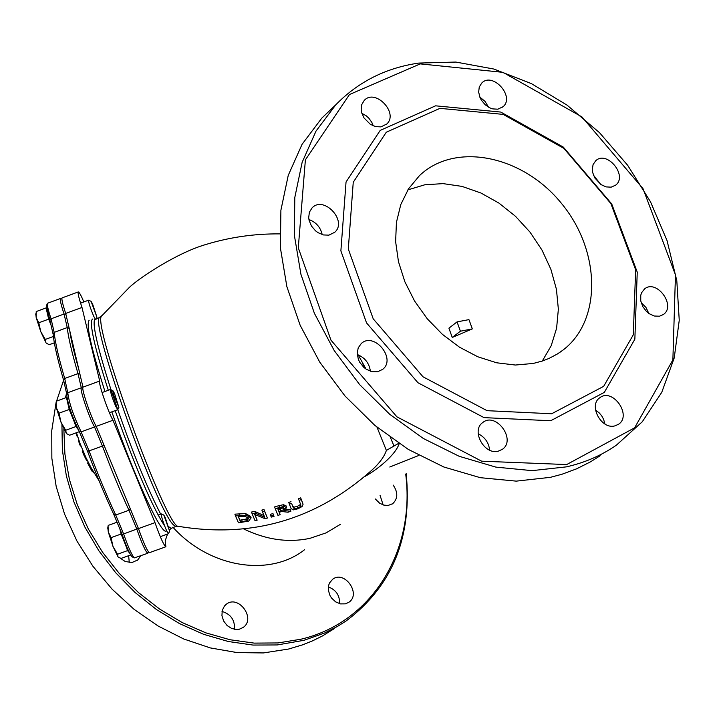 <?xml version="1.0" encoding="UTF-8"?>
<svg xmlns="http://www.w3.org/2000/svg" width="715" height="715" viewBox="0 0 715 715"><rect width="100%" height="100%" fill="white"/><g stroke="black" fill="none" stroke-linecap="round" stroke-linejoin="round"><path stroke-width="1.07" d="M293.409 509.884L297.985 508.776L302.132 506.515L303.062 504.298L301.283 499.553L299.111 500.446L300.908 505.192L300.595 506.435L297.735 508.124L294.491 508.794L293.293 507.793L291.577 503.351L289.369 504.147L291.094 508.588L293.409 509.884M291.577 503.351L292.712 506.131L293.919 507.141L297.163 506.47L300.014 504.781L300.363 503.735M299.111 500.446L298.521 498.748L300.693 497.854L302.445 502.493M301.283 499.553L300.693 497.854M289.369 504.147L288.78 502.448L290.987 501.653M264.818 518.634L267.383 518.053L264.604 511.305L262.459 511.779L264.738 517.311L255.443 513.182L252.118 513.763L254.987 520.574L257.15 520.18L254.737 514.46L264.818 518.634M255.443 513.182L254.844 511.457L264.014 515.587M252.118 513.763L251.528 512.038L254.844 511.457M262.459 511.779L261.869 510.063L264.014 509.589L267.383 518.053M264.604 511.305L264.014 509.589M257.15 520.18L254.889 514.532M235.485 515.908L238.479 522.817L248.659 521.083L251.117 517.866L246.246 515.327L235.485 515.908L234.886 514.148L245.647 513.593L250.616 516.427M247.086 520.654L240.553 521.896L238.265 516.587L244.995 516.275L248.668 518.232L247.086 520.654L246.505 518.965L248.194 517.526M240.553 521.896L239.972 520.198L246.505 518.965M238.399 516.57L239.972 520.198M288.02 512.226L290.88 511.252L283.891 510.564L286.617 507.578L284.034 506.408L275.221 508.615L277.929 515.336L280.173 514.693L279.19 512.271L281.755 511.502L288.02 512.226M277.831 508.857L282.836 507.614L284.329 508.401L283.766 509.661L278.895 511.538L277.831 508.857M278.895 511.538L278.314 509.867L283.498 507.677M283.766 509.661L283.185 507.99M277.903 508.83L278.314 509.867M280.173 514.693L279.279 512.253M275.221 508.615L274.632 506.908L279.002 505.639L283.444 504.719L286.018 505.836M290.88 511.252L290.308 509.607L285.929 509.223M271.298 517.106L274.033 516.409L272.987 513.62L273.568 515.283L270.833 515.989L271.298 517.106M270.833 515.989L270.252 514.326L272.987 513.62M274.033 516.409L273.568 515.283M377.002 427.195L386.377 450.423C384.232 456.858 379.12 463.678 371.04 470.881C315.467 519.948 251.215 538.431 178.294 526.312C166.899 529.18 91.824 323.734 101.557 316.084L101.977 315.556M364.623 476.628C376.823 469.952 395.288 455.375 399.193 443.658M386.377 450.414L398.684 443.318M358.152 354.855L366.062 369.11M452.103 337.042L449.065 328.614M469.12 320.052L472.177 328.48M460.415 331.197L472.311 328.909L452.238 337.462L460.415 331.197L457.046 321.893L448.895 328.194M167.533 534.034L165.201 540.835L165.871 546.752C163.833 545.384 160.205 537.34 154.994 522.638L112.988 420.268C107.858 411.34 97.901 381.953 99.698 381.041L81.984 307.45C78.864 298.084 77.64 292.918 78.293 291.935C79.124 291.908 80.983 295.241 83.87 301.936M166.166 530.959C161.42 535.517 133.705 475.341 111.826 411.858M104.962 391.48C91.064 347.865 85.809 324.11 89.178 320.231M112.988 420.268L96.221 426.372C90.984 417.489 81.072 388.102 82.976 387.155L65.7 313.429C62.607 304.063 61.41 298.888 62.116 297.887L62.151 297.869M154.994 522.638L138.478 528.6L96.221 426.372M165.844 546.76L149.453 552.668C147.335 551.328 143.679 543.302 138.478 528.6M81.984 307.45L65.7 313.429M99.698 381.041L82.976 387.155M457.046 321.893L468.942 319.623M61.928 424.54L62.375 450.137L66.397 476.11L73.922 501.912L84.817 526.973L98.849 550.764L115.732 572.769L135.09 592.512L156.514 609.582L179.519 623.605L203.623 634.312L228.291 641.507L253.021 645.064L277.277 644.948L304.143 640.274L324.637 632.99L337.391 626.474L346.409 620.763C392.437 585.987 412.367 536.947 406.192 473.625M66.54 393.134L65.449 397.871M405.709 474.09C415.531 550.8 372.041 622.72 300.783 639.255L277.965 642.937L254.227 643.116L230.024 639.746L205.857 632.864L182.218 622.568L159.597 609.055L138.478 592.583L119.307 573.493L102.486 552.168L88.383 529.064L77.283 504.665L69.409 479.479L64.904 454.043L63.841 428.875M334.262 628.664L322.188 636.091L312.589 640.837L302.579 644.85L288.645 649.023L263.388 652.938L237.058 652.581L210.299 647.915L183.764 639.004L158.131 626.027L134.036 609.296L112.112 589.205L92.914 566.253L76.934 541.032L64.591 514.165L56.163 486.361L51.855 458.306L51.748 430.725L55.797 404.279M56.583 401.106L63.599 380.237M304.626 549.665C269.609 577.452 209.361 567.808 172.86 527.161M120.084 558.093L125.304 561.561L132.096 562.473L137.691 560.006L140.766 555.796M76.085 432.852L76.487 433.791M375.321 498.972L379.638 503.217L383.839 505.13L388.129 505.46L392.767 503.655C397.969 498.578 398.103 492.385 393.161 485.074M345.372 603.853L348.786 602.325C361.584 594.156 344.567 569.855 332.654 579.284L329.579 582.877L328.694 585.192L328.391 590.393L330.053 595.658L331.554 598.044L335.594 601.851L340.465 603.898L345.372 603.853M239.355 629.2L243.163 627.448C256.283 618.645 238.39 594.228 226.208 604.318L224.456 605.998L222.222 610.449L221.945 615.74L223.661 621.049L227.12 625.545L231.767 628.521L236.88 629.513L239.355 629.2M129.29 562.535L128.637 555.689M383.16 504.933L380.058 495.388M339.607 603.692C339.822 595.452 336.068 589.857 328.364 586.926M234.475 629.307C234.994 620.093 230.838 614.131 222.008 611.441M600.18 455.714L590.456 461.863L576.639 468.808L561.945 474.26L550.416 477.325L516.275 481.132L480.328 477.692L443.881 467.02L408.292 449.404L374.901 425.443L345.005 395.994L319.766 362.156L300.139 325.236L286.867 286.635L280.387 247.837L280.888 210.29L288.243 175.363L302.088 144.287L321.804 118.118L331.179 109.198M566.36 466.868C584.825 462.703 601.485 455.473 616.357 445.195L642.284 421.77L661.786 392.267L674.218 357.965L679.25 320.266L676.801 280.673L667.068 240.669L650.48 201.746L627.69 165.317L599.536 132.704L567.049 105.123L531.388 83.61L493.859 69.042L455.848 62.062L418.811 63.072C386.002 67.818 358.331 81.725 335.8 104.792L316.012 131.095L302.141 162.341L294.803 197.492L294.366 235.289L300.944 274.372L314.368 313.259L334.173 350.484L359.627 384.599L389.747 414.307L423.369 438.501L459.209 456.304L495.879 467.118L532.04 470.64L566.36 466.868M648.871 313.492L645.94 307.405L641.158 302.633M600.654 184.345L593.468 175.166M488.533 107.179L485.029 101.378L479.81 97.07M373.257 125.84L371.854 122.435L368.94 118.306L366.143 115.75L361.87 113.319M322.206 234.609C320.472 227.2 316.048 222.177 308.934 219.55M370.397 371.246C369.244 363.122 364.865 357.554 357.25 354.542M489.65 450.155C488.774 442.63 484.949 437.169 478.183 433.764M604.926 423.995L603.585 419.285L601.771 415.96L599.376 413.038L595.506 410.017M566.691 464.562L481.642 461.184L396.923 416.836L330.974 340.179L298.289 247.819L305.385 159.865L349.501 94.505L420.259 63.885L502.958 72.34L581.921 116.903L643.053 188.733L675.469 274.882L672.878 359.904L634.625 427.82L566.691 464.562M550.675 420.742L604.318 392.383L634.857 339.205L637.244 272.138L611.727 203.936L563.304 147.093L500.777 112.067L435.587 105.82L380.201 130.398L346.042 181.994L340.876 250.876L366.545 322.912L417.953 382.74L484.028 417.623L550.675 420.742M659.498 316.209L663.413 314.493C676.444 305.698 656.558 278.77 644.537 288.94L641.543 292.793L640.756 295.286L640.756 300.926L642.83 306.681L646.646 311.66L649.032 313.599L654.288 316.021L659.498 316.209M611.182 187.169L615.713 185.105C628.029 175.747 607.026 150.025 595.774 160.696L593.084 164.548L592.279 169.643L592.637 172.422L594.808 177.937L600.949 184.55L606.088 186.901L611.182 187.169M497.828 109.198L503.137 106.678C515.104 96.445 492.581 71.536 481.749 83.047L479.265 87.016L478.657 92.083L480.006 97.553L481.374 100.189L485.226 104.792L490.115 107.983L492.724 108.895L497.828 109.198M380.907 126.895L386.797 123.99C398.952 112.916 375.152 88.106 364.194 100.466L361.745 104.613L361.191 109.797L361.656 112.559L364.024 117.957L370.388 124.356L375.652 126.618L380.907 126.895M328.927 235.146L334.808 232.232C347.74 220.872 323.752 195.195 312.062 207.904L309.389 212.194L308.692 217.592L309.121 220.461L311.49 226.065L315.53 230.82L318.014 232.661L323.466 234.949L328.927 235.146M377.565 371.782L382.704 369.342C396.593 358.635 373.963 331.42 361.254 343.558L358.206 347.865L357.196 353.442L358.385 359.457L359.761 362.344L363.819 367.367L366.357 369.306L371.952 371.675L377.565 371.782M498.176 451.21L502.35 449.333C516.623 439.77 495.924 411.527 482.723 422.556C470.881 430.484 484.144 455.106 498.176 451.21M614.784 425.917L618.493 424.299C632.337 415.487 612.675 387.467 599.84 397.728C588.186 405.128 601.199 429.715 614.784 425.917M551.64 413.762L487.049 410.678L423.03 376.814L373.212 318.836L348.303 249.026L353.246 182.262L386.297 132.212L439.957 108.349L503.19 114.391L563.867 148.371L610.869 203.552L635.635 269.752L633.302 334.808L603.666 386.341L551.64 413.762M533.247 363.452L542.506 360.977L549.093 358.394L557.325 354.014L563.045 350.055C602.236 320.311 600.707 250.491 561.311 203.203C522.567 155.378 455.098 141.445 419.41 175.693L408.569 188.778L400.802 204.526L396.423 222.365L395.627 241.661L398.469 261.699L404.851 281.728L414.566 300.997L427.239 318.756L442.397 334.343L459.459 347.177L477.772 356.767L496.639 362.791L515.363 365.034L533.247 363.452M94.335 473.33L92.458 471.4M93.022 471.194L91.931 471.105L87.516 462.873L88.499 462.82M91.931 471.105L92.753 470.81M77.864 437.196L76.836 435.873L77.381 435.676M76.836 435.873L76.264 433.871L76.764 433.692M79.267 443.184L78.427 440.404L78.882 440.234M81.215 446.598L79.776 444.855L79.195 443.211L79.848 442.969M79.776 444.855L80.455 444.605M87.194 460.21L86.461 460.254L83.709 454.767L82.18 450.995L82.886 450.745M78.722 369.012C73.967 352.361 70.982 339.634 69.784 330.848M69.185 328.283L67.246 327.577C68.256 337.248 71.84 352.593 77.998 373.614L79.892 374.025M65.905 314.287L64.073 314.028L67.246 327.577L54.17 332.377L51.069 318.81C48.343 310.587 47.101 305.511 47.36 303.571L47.601 303.223M61.883 299.04L60.498 298.477C59.783 299.478 60.981 304.661 64.073 314.028L51.069 318.81L49.943 320.302L53.151 334.397L54.17 332.377C55.091 342.074 58.594 357.437 64.699 378.476L77.998 373.614L81.304 387.762C79.383 388.719 89.303 418.105 94.541 426.98L102.585 446.437C111.844 471.015 120.638 492.286 128.986 510.251L136.824 529.198C142.026 543.9 145.69 551.917 147.808 553.258L148.479 551.944M138.406 528.439L123.615 533.962L115.741 515.032C107.322 497.113 98.482 475.868 89.223 451.29L81.135 431.86C73.529 415.996 69.087 403.019 67.809 392.928L64.699 378.476L63.581 380.166L66.924 394.85M130.309 508.839L128.986 510.251L115.741 515.032L113.908 514.666L122.086 534.32L123.615 533.962C128.253 547.198 131.819 555.18 134.313 557.906L147.782 553.267M128.405 504.254L106.526 451.317M104.113 445.463L87.579 451.424C96.775 475.824 105.552 496.907 113.908 514.666M95.712 425.452L94.541 426.98L81.135 431.86L79.186 431.261L87.579 451.424M82.815 388.424L81.304 387.762L67.934 392.642M66.888 394.93L66.772 395.189C68.014 404.744 72.152 416.765 79.186 431.261M122.086 534.32C126.394 546.716 129.737 554.232 132.105 556.851L132.275 556.931M46.475 305.528L49.943 320.302M53.151 334.397C54.045 343.995 57.522 359.252 63.581 380.166M92.61 304.063L96.954 317.272L91.073 301.337L92.61 304.063M91.02 301.31L88.58 300.202C88.589 302.749 90.331 308.165 93.799 316.459L95.801 319.766M46.609 308.674L46.073 307.924L36.224 311.552L36.197 317.639L35.83 314.144M38.789 322.787L40.737 331.599L36.197 317.639L38.789 322.787L48.683 319.149L51.087 325.316M45.286 339.446L45.93 342.574L40.737 331.599L45.286 339.446L53.366 336.479M46.493 343.191L49.156 344.728L54.331 342.834M46.931 310.203L47.378 313.528L51.051 325.182M46.073 307.924L48.683 319.149M165.165 517.41L169.643 531.191L163.806 515.068L165.165 517.41M163.744 515.041L161.286 513.915C161.322 516.739 163.109 522.397 166.666 530.861L168.445 533.703L169.598 531.281M108.072 526.142L108.296 531.996L107.795 527.759M111.066 537.653L112.979 546.421L108.296 531.996L111.066 537.653L121.103 534.025L127.181 548.959L129.594 553.008M117.546 554.232L117.993 556.806L112.979 546.421L117.546 554.232L127.574 550.613L129.647 553.124M118.288 557.101L121.076 558.415L130.657 554.965M117.046 522.209L108.171 525.409M119.986 529.279L127.574 550.613M119.941 529.172L121.103 534.025M114.472 393.304L118.815 407.21L113.801 395.368L112.773 390.739L114.472 393.304M112.898 390.649L110.378 389.505C110.378 392.24 112.183 397.906 115.794 406.486L117.778 409.686L118.94 407.21M66.995 398.219L66.45 397.504L56.271 401.222L56.288 407.684L55.877 403.796M59.005 413.19L60.998 422.225L56.288 407.684L59.005 413.19L69.23 409.463L75.522 424.933L78.194 429.474M65.691 430.269L66.289 433.245L60.998 422.225L65.691 430.269L75.897 426.551L78.301 429.67M66.745 433.728L69.57 435.229L79.347 431.663M67.335 399.846L67.836 403.466L75.897 426.551M66.45 397.504L69.23 409.463M300.595 506.435L300.014 504.781M297.735 508.124L297.163 506.47M302.972 504.003L302.391 502.341M294.491 508.794L293.919 507.141M293.293 507.793L292.712 506.131M251.117 517.866L250.527 516.167M246.246 515.327L245.647 513.593M239.588 515.497L238.98 513.745M242.358 521.691L241.777 519.993M280.87 510.957L280.289 509.286M279.592 507.346L279.002 505.639M284.034 506.408L283.444 504.719M286.572 507.418L285.982 505.737M393.858 445.74L390.497 437.634M364.257 367.751L362.523 362.97M340.438 524.309L326.12 532.872L310.015 538.315C288.431 542.935 266.391 539.843 243.895 529.037M542.292 361.048L551.185 345.756L556.601 328.248L558.361 309.184L556.431 289.307L550.899 269.349L541.988 250.071L530.038 232.161L515.497 216.296L498.9 203.069L480.846 192.97L462.015 186.392L443.094 183.621L424.817 184.783L407.881 189.868M175.962 526.598L173.718 525.096C157.407 512.11 90.027 324.029 99.376 317.612L99.769 317.12M94.997 318.845C91.886 323.037 97.222 346.668 111.004 389.755M111.236 390.47C128.852 442.996 145.324 484.216 160.669 514.139M168.624 526.624L171.1 528.349L175.649 526.544L178.768 526.401M92.414 319.042C89.089 322.912 94.38 346.65 108.296 390.265M115.16 410.642C135.698 468.271 152.188 506.703 164.62 525.936M86.461 460.254L87.105 460.031M83.709 454.767L84.504 454.481M300.908 505.192L300.72 504.674M279.762 233.894C254.567 233.644 229.917 237.183 205.813 244.503C176.516 252.976 138.406 278.51 129.308 287.448L101.557 316.084M418.865 455.428L389.782 467.02M78.293 291.935L62.116 297.887M102.013 315.521L99.376 317.612L96.266 318.801M169.482 529.761L171.77 528.153M243.163 627.448L242.626 627.815M348.786 602.325L348.321 602.629M392.767 503.655L392.32 503.959M137.691 560.006L137.057 560.506M335.8 104.792L321.804 118.118M663.413 314.493L662.939 314.823M615.713 185.105L615.213 185.507M503.137 106.678L502.565 107.179M386.797 123.99L386.136 124.598M334.808 232.232L334.084 232.876M382.704 369.342L382.007 369.887M502.35 449.333L501.76 449.735M618.493 424.299L618.001 424.63M563.045 350.055L559.228 352.79M76.469 432.718L80.062 443.568L85.952 457.627L91.154 467.807L99.108 480.829M66.772 395.189L67.809 392.928M132.105 556.851L134.313 557.906M46.368 305.77L47.36 303.571M60.498 298.477L47.565 303.24M96.918 317.362L95.882 319.641M80.572 303.142L88.58 300.202M35.75 314.627L36.009 312.991M160.285 536.652L168.436 533.712M158.087 515.068L161.286 513.915M107.715 528.26L108.099 525.981M109.431 412.725L117.76 409.695M102.048 392.544L110.378 389.505M55.788 404.332L56.092 402.474"/></g></svg>
